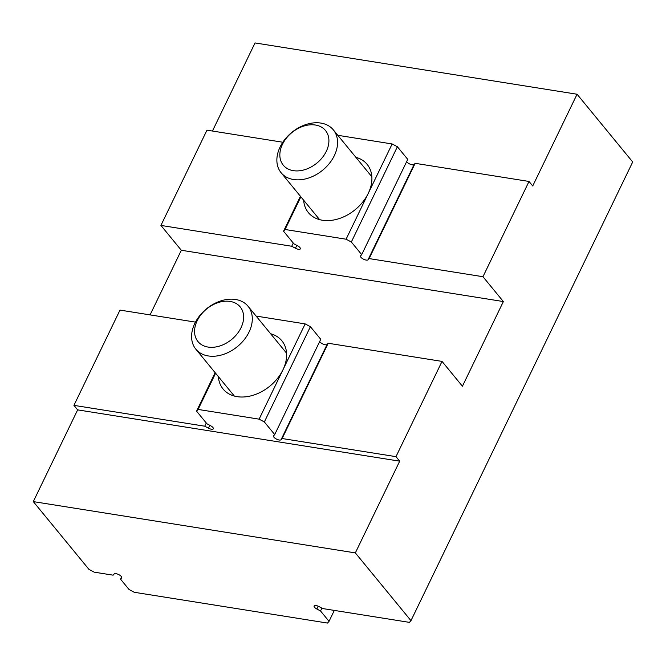 <?xml version="1.0" encoding="UTF-8"?>
<svg xmlns="http://www.w3.org/2000/svg" width="666" height="666" viewBox="0 0 666 666"><rect width="100%" height="100%" fill="white"/><g stroke="black" fill="none" stroke-linecap="round" stroke-linejoin="round"><path stroke-width="1" d="M230.944 301.581A27.314 19.722 140.6 0 1 231.793 339.344A27.314 19.722 140.6 0 1 194.564 331.818A27.314 19.722 140.6 0 1 230.944 301.581M236.596 299.667A33.791 24.401 -39.4 0 0 200.141 315.16A33.791 24.401 -39.4 0 0 195.829 349.159A33.791 24.401 -39.4 0 0 207.293 355.761A33.791 24.401 -39.4 0 0 243.748 340.268A33.791 24.401 -39.4 0 0 248.06 306.268A33.791 24.401 -39.4 0 0 236.596 299.667M282.459 144.347A27.314 19.722 140.6 0 1 324.891 129.828A27.314 19.722 140.6 0 1 305.786 169.347A27.314 19.722 140.6 0 1 282.459 144.347M280.103 146.986A33.791 24.401 -39.4 0 0 281.11 172.744A33.791 24.401 -39.4 0 0 308.275 178.138A33.791 24.401 -39.4 0 0 334.34 155.619A33.791 24.401 -39.4 0 0 333.333 129.862A33.791 24.401 -39.4 0 0 306.177 124.467A33.791 24.401 -39.4 0 0 280.103 146.986M334.324 610.406L329.037 621.336L327.497 623.06L134.274 592.282L129.029 589.485L120.521 579.129L121.595 576.914M321.911 608.133L320.529 610.98L316.825 609.007A4.221 1.573 25.8 0 1 314.102 605.952A4.221 1.573 25.8 0 1 318.997 606.576L322.702 608.558L409.44 622.369L410.972 620.654L355.344 552.905L33.3 501.606L77.647 409.873L73.934 405.361L204.737 426.198L208.45 428.171A4.221 1.573 -154.2 0 0 213.336 428.796A4.221 1.573 -154.2 0 0 210.623 425.74L206.91 423.767L196.553 411.155L198.093 409.432L259.107 419.155L264.352 421.953L274.708 434.565L273.626 435.78A4.221 1.573 -154.2 0 0 273.526 435.922A4.221 1.573 -154.2 0 0 276.448 439.077A4.221 1.573 -154.2 0 0 281.044 439.735L282.126 438.519L395.979 456.66L399.692 461.172L77.647 409.873M329.037 621.336L320.529 610.98M33.3 501.606L88.928 569.355L94.172 572.152L113.112 575.166L114.194 573.95A4.221 1.573 25.8 0 1 118.789 574.616A4.221 1.573 25.8 0 1 121.703 577.772A4.221 1.573 25.8 0 1 121.612 577.913L120.521 579.129M282.825 142.241L206.976 130.161L160.922 225.424L291.725 246.254L293.273 243.065M212.446 131.036L255.028 42.94L577.072 94.239L532.725 185.972L529.02 181.452L415.159 163.32L369.114 258.583L368.023 259.798A4.221 1.573 25.8 0 1 363.428 259.141A4.221 1.573 25.8 0 1 360.514 255.977A4.221 1.573 25.8 0 1 360.614 255.844L361.696 254.628L407.75 159.365L397.386 146.753L392.149 143.956L337.804 135.298M415.159 163.32L414.077 164.535A4.221 1.573 25.8 0 1 410.398 164.294A4.221 1.573 25.8 0 1 406.676 161.58M399.692 461.172L355.344 552.905M410.972 620.654L632.7 161.98L577.072 94.239M369.114 258.583L482.967 276.715L503.363 301.556L462.429 386.23L442.033 361.397L395.979 456.66M529.02 181.452L482.967 276.715M392.149 143.956L346.095 239.211L351.34 242.008L397.386 146.753M351.34 242.008L361.696 254.628M264.352 421.953L310.406 326.69L305.161 323.892L259.107 419.155M270.612 333.733A38.012 27.448 140.6 0 1 281.851 340.776A38.012 27.448 140.6 0 1 282.983 369.755A38.012 27.448 140.6 0 1 253.654 395.088A38.012 27.448 140.6 0 1 223.102 389.019A38.012 27.448 140.6 0 1 218.381 376.623M198.093 409.432L215.593 373.226M274.708 434.565L320.762 339.302L310.406 326.69M319.688 341.516A4.221 1.573 -154.2 0 0 323.41 344.23A4.221 1.573 -154.2 0 0 327.089 344.472L328.18 343.256L282.126 438.519M442.033 361.397L328.18 343.256M195.471 322.119L119.988 310.098L73.934 405.361M150.075 314.893L181.319 250.258L160.922 225.424M300.433 196.27L283.541 231.21L293.897 243.823L297.602 245.804A4.221 1.573 25.8 0 1 300.324 248.859A4.221 1.573 25.8 0 1 295.438 248.235L291.725 246.254M204.737 426.198L206.285 423.002M503.363 301.556L181.319 250.258M283.541 231.21L285.073 229.495L346.095 239.211M355.894 157.326A38.012 27.448 140.6 0 1 367.132 164.36A38.012 27.448 140.6 0 1 368.265 193.348A38.012 27.448 140.6 0 1 338.936 218.673A38.012 27.448 140.6 0 1 308.383 212.612A38.012 27.448 140.6 0 1 303.663 200.216M285.073 229.495L300.874 196.811M305.161 323.892L256.11 316.075M215.151 372.685L196.553 411.155M318.19 606.185L316.825 609.007M368.023 259.798L414.077 164.535M281.044 439.735L327.089 344.472M295.438 248.235L296.811 245.379M208.45 428.171L209.823 425.324M286.571 353.171L248.06 306.268M234.34 396.062L195.829 349.159M371.853 176.765L333.333 129.862M319.622 219.647L281.11 172.744"/></g></svg>
